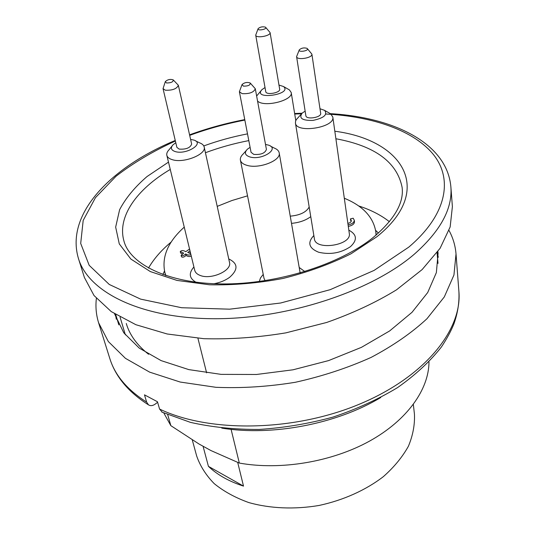 <?xml version="1.0" encoding="UTF-8"?>
<svg xmlns="http://www.w3.org/2000/svg" width="535" height="535" viewBox="0 0 535 535"><rect width="100%" height="100%" fill="white"/><g stroke="black" fill="none" stroke-linecap="round" stroke-linejoin="round"><path stroke-width="0.8" d="M162.914 274.582L164.499 270.957M375.59 230.304L378.412 233.079M192.292 439.977L196.659 455.96C200.11 465.958 205.955 475.18 214.201 483.62C223.764 491.404 235.273 497.71 248.735 502.546C270.014 508.558 294.544 509.621 319.114 505.448C343.477 500.198 365.86 490.1 383.388 476.618C394.088 467.129 402.427 456.997 408.419 446.217C412.94 435.323 414.946 424.589 414.431 414.023L413.341 404.453M237.714 462.467L243.512 486.114C229.107 481.473 217.411 474.893 208.429 466.359L203.053 446.223M206.617 372.855L197.93 338.287M221.778 428.114C272.435 436.386 336.809 423.987 380.773 397.498M120.081 317.155L125.364 334.856M231.093 429.344L239.326 463.069C280.714 470.519 331.901 461.926 369.632 441.061C407.362 420.122 428.923 389.273 428.983 361.921M163.804 412.987L170.839 425.653L167.709 414.692M239.326 463.069L211.044 450.61L199.087 444.05L170.839 425.653M84.396 277.491L94.04 295.554L111.273 311.611L135.897 324.718L167.188 333.987L203.875 338.688C230.471 339.431 257.803 337.491 285.877 332.864L326.651 322.471C352.645 313.329 375.931 302.449 396.502 289.83L422.115 269.6L440.104 248.287L450.149 226.98L452.389 206.63L450.878 186.909C452.65 208.57 440.519 230.953 414.485 254.038C371.364 291.281 287.643 319.101 213.987 318.726C140.197 318.452 88.342 291.863 78.478 258.619L84.396 277.491M389.4 221.704C380.967 215.09 370.715 209.827 358.624 205.928M171.193 242.021C161.423 250.133 153.853 258.826 148.483 268.095M208.429 466.359L243.512 486.114M250.373 83.186L255.302 88.75C253.824 92.374 249.437 93.999 242.141 93.638L239.392 91.759L241.96 84.777M243.425 86.148C248.2 86.175 250.46 85.132 250.22 83.019C247.197 81.949 244.468 82.464 242.047 84.563L243.425 86.148M270.422 146.082L274.188 148.035C277.11 149.171 278.775 150.77 279.19 152.823C281.41 160.373 259.355 169.113 247.123 165.389C243.198 164.292 240.951 162.54 240.402 160.139C240.041 158.079 241.011 155.979 243.318 153.853L246.12 150.669M250.092 147.319L247.417 149.185C244.06 152.702 244.943 155.31 250.079 157.002C261.996 160.48 279.925 148.87 268.67 145.172L265.5 144.41M255.302 88.75L266.417 149.405C265.059 153.264 260.839 154.923 253.757 154.381L251.055 152.301L239.392 91.759M240.402 160.139L264.002 278.28L265.079 280.694M300.162 272.99L279.19 152.823M173.36 80.016L178.349 85.266C176.831 88.85 172.497 90.495 165.335 90.214L163.041 88.643L165.248 81.801M166.485 82.972C171.126 82.952 173.367 81.922 173.213 79.875C170.237 78.953 167.602 79.534 165.315 81.608L166.485 82.972M195.542 140.865L199.602 142.845C202.217 143.801 203.741 145.179 204.176 146.978C206.704 154.227 184.067 163.442 172.484 159.731C169.254 158.801 167.375 157.337 166.84 155.337C166.445 153.532 167.214 151.632 169.16 149.653L171.962 146.135M175.788 142.738L173.032 144.791C170.277 147.914 171.053 150.195 175.36 151.619C186.441 154.989 204.851 143.44 193.984 140.11L190.614 139.421M178.349 85.266L191.657 144.055C190.279 147.874 186.106 149.553 179.138 149.098L176.878 147.359L163.041 88.643M166.84 155.337L194.74 270.382C195.335 272.623 197.168 274.321 200.244 275.465C211.285 279.999 232.157 270.543 229.502 262.371L204.176 146.978M307.364 48.645L311.885 54.129C312.848 57.947 296.805 60.575 296.591 56.636L299.252 49.976M307.036 48.344C304.04 47.488 301.472 47.976 299.332 49.795C297.761 52.751 309.604 50.805 307.237 48.498L307.036 48.344M324.772 110.477L330.61 113.808L332.81 117.025C335.338 127.544 296.116 133.797 295.434 123.017L295.581 121.137L296.337 119.593L301.118 114.283M305.151 111.14L302.228 113.052C298.57 118.202 302.148 120.656 312.948 120.408C323.889 118.075 327.781 114.731 324.625 110.37L319.983 108.752M311.885 54.129L320.666 113.353C321.662 117.486 306.147 119.974 305.866 115.727L296.591 56.636M295.434 123.017L314.393 238.844C315.369 250.922 351.936 245.331 349.302 233.481L332.81 117.025M265.708 27.405L270.075 32.555C271.024 35.932 255.951 38.64 255.71 35.136L258.077 28.776M265.447 27.165C262.605 26.422 260.171 26.904 258.131 28.629C256.82 31.237 267.714 29.278 265.601 27.285L265.447 27.165M283.644 86.596L289.402 89.893L291.207 92.508C293.514 100.272 264.511 107.729 257.562 101.108M256.633 96.032L261.147 90.609M265.019 87.553L262.003 89.586C251.952 100.399 292.986 94.641 283.57 86.543L278.969 85.065M270.075 32.555L279.665 89.158C280.654 92.836 266.049 95.431 265.748 91.639L255.71 35.136M290.344 216.153C300.055 215.244 306.328 212.194 309.176 206.998M348.084 224.874C352.09 224.045 354.157 222.5 354.277 220.233L353.174 218.213L350.438 218.882L351.314 220.627C351.228 222.018 350.077 222.921 347.864 223.336M348.298 226.405C352.304 225.576 354.364 224.025 354.491 221.757L354.277 220.233M350.692 220.179L351.248 221.35M190.915 254.607C189.169 255.342 187.424 255.115 185.692 253.924C183.846 255.656 182.328 256.118 181.138 255.309L183.699 253.142L180.262 251.577C181.599 250.199 183.431 250.24 185.745 251.697L189.557 249.009M190.012 250.868L187.738 252.473L190.681 253.63M182.475 254.005L180.629 253.068L180.262 251.577M191.283 256.104C189.53 256.84 187.792 256.613 186.06 255.416L185.692 253.924M186.06 255.416C184.214 257.154 182.696 257.616 181.505 256.807L181.138 255.309M190.373 252.366L189.33 253.102M263.227 274.408L260.512 277.906L259.274 281.53M304.876 271.593L299.406 267.614M193.917 266.972C188.494 273.238 189.189 278.334 196.017 282.246M214.053 283.737C220.166 282.574 225.369 280.427 229.662 277.29C238.363 269.513 238.062 263.401 228.753 258.953M291.608 223.342C299.072 222.667 305.291 220.554 310.273 216.996L310.755 216.628M313.851 235.527C307.21 242.589 308.795 248.16 318.606 252.232C330.255 254.921 340.875 253.062 350.465 246.655C357.52 240.028 356.979 234.531 348.827 230.144M217.217 206.376L231.956 200.518L247.531 195.843M344.313 198.238C362.844 205.861 373.35 217.063 375.824 231.836L376.058 235.119M165.85 275.605L164.854 272.462C161.543 256.853 168.01 241.74 184.254 227.134M162.339 412.311L159.577 409.054L157.457 401.745L144.477 394.843L146.637 402.106L148.469 404.834C150.562 406.172 152.977 405.811 155.718 403.751L157.598 402.246M437.877 251.564L438.078 253.456L436.359 272.616L427.699 292.538L412.017 312.313L389.647 330.938L361.419 347.355L328.63 360.583L292.993 369.805L256.479 374.48L221.122 374.373L188.815 369.611L161.129 360.623L139.227 348.091L123.792 332.81L114.557 313.824M449.026 230.485C453.005 237.794 455.338 245.618 456.021 253.951L453.947 275.01L444.304 296.932L426.97 318.726C411.709 332.877 393.078 345.777 371.069 357.427C347.489 368.013 322.264 376.292 295.394 382.271C268.222 386.698 241.726 388.377 215.906 387.307L180.201 382.043L149.633 372.133L125.437 358.336L108.351 341.564L98.6 322.779C96.139 314.787 95.397 306.662 96.38 298.396M126.273 323.494C129.61 334.903 137.047 345.162 148.569 354.27M437.255 252.426L438.272 257.255M116.309 319.255L115.453 314.393M175.38 141.026C152.95 151.258 133.148 163.021 115.981 176.303L95.451 197.662L83.186 220.427L80.698 243.445L89.191 265.333L109.26 284.459L140.591 299.118L181.653 307.732L229.629 309.176L280.621 303.011L330.189 289.676L374.052 270.429L408.787 247.123C446.725 214.936 452.984 179.767 433.959 155.23C414.545 130.66 373.169 116.476 325.909 114.015M301.513 113.774L294.718 114.035M244.849 120.087C225.79 123.772 207.406 128.861 189.691 135.362M334.823 131.236C402.474 139.929 435.37 189.764 376.928 236.717L351.04 253.771C330.469 264.016 307.812 272.241 283.075 278.447C257.877 283.196 233.327 285.309 209.419 284.774L176.971 280.414L150.315 271.566L130.848 259.047L119.272 243.873L115.66 227.094L119.619 209.7C125.712 198.104 134.847 187.049 147.038 176.537L168.485 162.125M203.781 145.928C217.819 140.812 232.397 136.793 247.504 133.87M170.257 169.434C136.933 189.176 117.025 216.581 123.919 240.904C129.45 263.247 166.465 283.396 221.704 283.931C276.575 284.607 340.12 264.444 373.483 237.246C394.549 219.31 404.092 202.671 402.106 187.337C397.057 162.158 374.988 145.961 335.886 138.752M248.802 140.605C233.782 143.514 219.323 147.553 205.44 152.722M350.759 220.627L350.545 219.109M98.6 322.779L109.829 358.57C115.005 375.323 127.276 389.834 146.637 402.106M159.577 409.054C209.051 432.788 292.872 431.825 358.798 404.447C424.864 377.142 462.38 329.787 458.89 291.354L456.021 253.951M437.068 252.68L438.018 263.387M115.727 314.56L118.823 324.859M450.878 186.909C447.099 143.039 393.339 117.252 330.396 113.661M302.041 113.219L294.638 113.514M244.756 119.613C225.716 123.291 207.319 128.367 189.571 134.833M175.246 140.458C111.828 166.739 64.862 213.452 78.478 258.619M295.788 120.582L291.207 92.508M350.438 218.882L350.652 220.407M164.854 272.462L165.656 275.538M375.824 231.836L376.219 234.985M148.402 404.801C128.36 392.041 115.506 376.633 109.829 358.57M161.837 412.077L190.447 422.369C211.86 427.211 234.798 429.565 259.268 429.438C284.138 427.806 308.715 423.693 333.004 417.093C356.571 409.175 378.064 399.357 397.498 387.641C415.32 375.088 429.946 361.553 441.368 347.041C446.885 338.702 451.072 330.978 453.921 323.869C457.826 312.794 459.485 301.954 458.89 291.354"/></g></svg>

